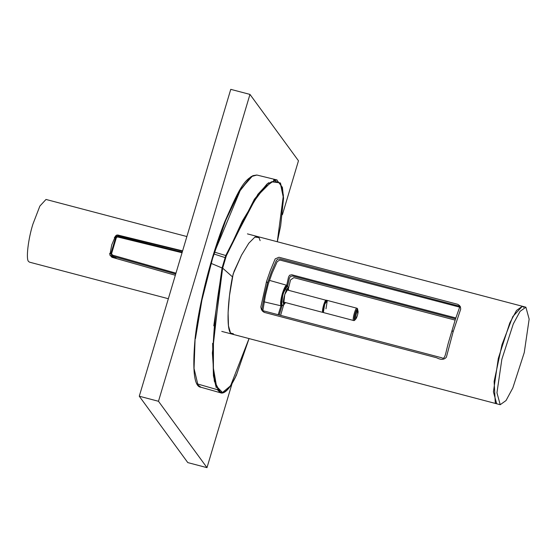 <?xml version="1.0" encoding="UTF-8"?>
<svg xmlns="http://www.w3.org/2000/svg" width="557" height="557" viewBox="0 0 557 557"><rect width="100%" height="100%" fill="white"/><g stroke="black" fill="none" stroke-linecap="round" stroke-linejoin="round"><path stroke-width="0.84" d="M175.337 275.269L111.922 257.285L109.847 254.981L111.734 244.927L115.536 235.903L117.701 234.998L182.605 250.873M168.346 298.719L29.493 262.159L28.602 261.491C25.789 259.583 28.156 239.057 32.898 224.172L39.874 206.069L46.001 199.455L186.88 236.544M116.427 235.179L182.501 251.221M357.093 308.355C355.958 306.329 352.142 319.119 353.479 320.477L323.52 312.588C322.19 311.231 325.998 298.441 327.133 300.467M354.983 319.105L354.739 319.015C354.725 314.865 355.596 311.934 357.364 310.221M232.039 383.613L206.988 467.65L158.48 401.277L249.961 94.405L298.468 160.778L282.399 214.689M206.988 467.65L187.786 462.595L139.278 396.222L158.48 401.277M249.961 94.405L230.758 89.35L139.278 396.222M513.296 323.909L501.843 359.342L496.948 392.789L500.214 404.709L506.028 400.553L512.802 387.992L524.262 352.56L529.15 319.119L525.885 307.199L520.071 311.356L513.296 323.909M509.766 322.983L498.306 358.416L493.418 391.856L496.684 403.776L495.291 402.739L494.122 381.468L501.975 344.699L512.823 316.557L522.355 306.266L516.541 310.423L509.766 322.983M257.543 236.544L254.897 237.08L248.798 243.214L241.536 255.134L233.16 273.926L229.484 295.586L228.092 312.714L228.461 325.81L230.535 333.03L231.865 334.054M277.289 241.745L280.637 225.759L283.492 198.257L280.262 182.877L271.391 181.777L258.142 195.11L242.365 221.018L226.302 255.83L222.647 268.14L213.435 340.118L213.408 368.226L216.555 386.405L222.508 392.504L230.563 385.806L249.035 338.572L236.453 374.958C225.181 398.164 217.724 398.269 214.076 375.272C211.054 353.054 214.577 309.232 222.647 268.161L226.323 255.781L252.244 203.765L264.171 187.786L273.898 180.719L280.512 183.239L283.395 195.131L277.289 241.745M260.126 240.645L258.977 237.595L254.897 237.08L248.798 243.214L241.536 255.134L234.135 271.168L232.45 276.843L222.647 268.14M232.45 276.843C227.458 301.978 226.539 328.31 230.535 333.03L233.425 333.796M195.117 338.329L194.045 368.511L197.972 385.012L200.986 387.261C194.212 386.927 192.249 370.635 195.096 338.398C198.967 303.676 211.256 255.475 224.924 221.366C236.976 194.4 243.848 176.381 256.874 175.037L251.256 176.597L239.218 191.824L225.613 220.649L212.516 258.685L201.913 300.139L195.43 338.705L195.117 338.329L201.578 299.938L212.126 258.664L225.167 220.795L238.716 192.095L250.699 176.938L251.667 176.318M273.661 179.988L276.725 179.883L267.088 183.921L254.403 199.225L225.766 255.531L226.323 255.781M213.797 325.831L222.062 267.98L225.766 255.531L222.062 267.98L222.647 268.161M211.131 263.384L222.062 267.98L212.37 352.943L214.334 381.232L220.683 392.824C220.175 392.56 226.267 397.287 236.426 375.119L249.056 338.579M197.784 384.748L199.615 386.635M220.377 392.727L217.056 389.392M197.255 383.877L217.202 389.649M216.227 387.679L213.435 375.808L212.635 343.286M213.937 253.985L224.993 257.571M277.309 241.752L280.672 225.745L283.555 198.195L282.399 187.354L276.725 179.883L256.798 175.016L252.711 175.706L240.666 189.401L214.508 252.147L225.766 255.531L257.856 194.323L268.571 182.717M276.725 179.883L277.108 179.995M115.132 236.614L116.524 236.356M109.492 253.651L111.525 253.846L112.674 255.176L112.591 256.15L111.421 256.067L111.672 255.552L111.421 256.067L109.847 254.981M116.893 258.699L111.428 256.081L113.28 256.603L113.196 256.178M182.048 252.739L118.07 237.08L118.432 236.537L182.216 252.189L117.722 236.419L115.703 237.421L116.378 237.567L111.525 253.846M118.07 237.08L118.432 236.537L116.378 237.567M118.376 236.516L116.469 236.356M175.706 274.03L112.591 256.15L110.836 253.741L115.703 237.421L114.345 237.359M130.7 239.531L147.271 243.597L130.7 239.531M326.423 300.481L326.346 300.341C325.225 298.343 321.459 310.966 322.775 312.31L323.387 312.282M286.228 289.696L326.346 300.341M287.21 286.563C285.483 283.492 279.691 302.911 281.724 304.978L282.065 305.187M287.015 286.389L288.129 287.127L288.7 290.343M264.143 301.845L280.979 305.807C280.206 303.837 280.679 299.722 282.399 293.448C284.335 287.461 285.88 284.808 287.043 285.49M269.47 280.387L286.751 285.268L288.505 277.135L289.57 275.262L291.757 274.754L455.835 317.956M280.624 315.359L283.631 304.978M279.21 314.983L281.995 305.932M288.561 288.087L290.538 279.92L293.866 277.644L455.139 320.108M287.558 286.214L289.368 278.319L290.482 276.46L292.662 275.993L455.535 318.876M460.34 306.74L460.736 309.038L453.12 331.84L446.394 357.141C444.256 359.829 441.033 360.045 436.716 357.789L264.227 312.373L262.632 311.252M262.159 310.326L261.999 308.592L264.645 294.646L267.555 282.984L271.384 272.032L276.335 260.488L277.811 259.109L280.164 258.894L459.699 306.253M266.518 281.557L270.319 270.577L275.172 258.887L278.96 257.243L457.833 304.338L459.483 305.591L459.567 307.436L455.396 319.3L448.65 341.914C445.649 352.156 445.287 360.177 441.889 357.817L263.015 310.722L261.449 309.629L260.829 306.998L266.518 281.557L267.555 282.984M452.075 330.412L453.12 331.84M247.44 233.884L522.355 306.266L523.74 307.304M459.657 307.144L279.809 260.022L277.191 261.658L272.136 273.055L268.279 283.973L265.39 295.67L262.841 310.667M278.187 314.719L280.965 305.953M283.666 303.997L285.421 302.555L283.666 303.997L284.766 294.479L288.331 288.345L288.637 290.329L288.331 288.345C286.869 285.734 281.946 302.249 283.666 303.997M325.977 308.815L327.265 300.766L324.682 304.24L323.387 312.289L323.916 312.693M118.523 235.124L116.942 235.04M357.629 309.323C356.64 307.555 353.305 318.722 354.475 319.913M357.316 310.165L357.141 311.781M357.893 311.217C356.445 312.609 355.728 315.018 355.742 318.423C357.197 317.024 357.914 314.621 357.893 311.217M235.917 375.286L236.453 374.958M113.28 256.603L116.963 258.713M112.674 255.176L175.963 273.16M285.483 302.576L283.729 304.916L281.877 305.013C279.851 302.952 285.637 283.527 287.363 286.604M287.586 286.618L287.356 286.068L282.935 293.671L281.57 305.473L282.678 305.271M263.015 310.722L264.227 312.373M326.959 300.334L356.912 308.223L357.517 308.641L357.873 310.674M353.653 320.609L354.537 320.456L355.693 318.945M354.879 319.084C355.895 321.278 359.105 311.544 357.782 310.534L357.225 310.152M500.214 404.709L221.77 331.394M522.355 306.266L525.885 307.199M200.917 387.24L220.669 392.824M115.146 236.586L116.455 236.356M111.428 256.081L109.84 255.071M283.012 301.922L322.949 312.442M287.663 286.667L286.751 285.268M281.278 306.03L282.761 305.264M262.646 311.272L261.449 309.629M460.507 306.949L459.309 305.306"/></g></svg>
